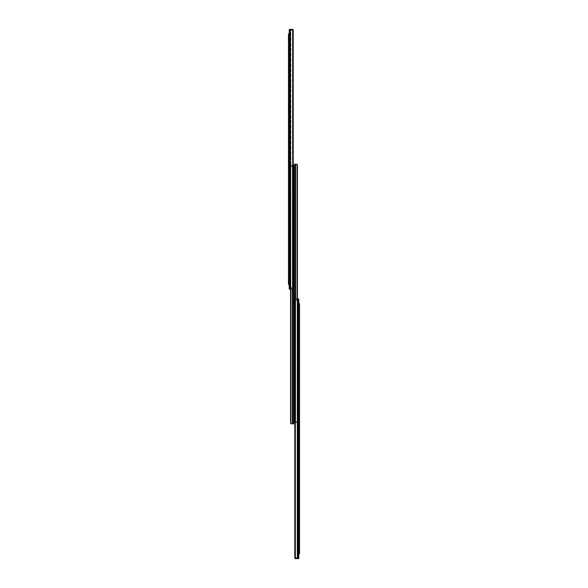 <?xml version="1.0" encoding="UTF-8"?>
<svg xmlns="http://www.w3.org/2000/svg" width="588" height="588" viewBox="0 0 588 588"><rect width="100%" height="100%" fill="white"/><g stroke="black" fill="none" stroke-linecap="round" stroke-linejoin="round"><path stroke-width="0.44" stroke-dasharray="2.94 2.21" d="M289.957 157.996L289.957 160.458L289.957 157.996L289.957 160.458L289.957 157.996L289.215 157.996L289.215 159.039L289.215 157.996L289.957 157.996M289.957 93.08L289.957 95.543L289.957 93.08L289.957 95.543L289.957 93.08L289.215 93.08L289.215 94.124L289.215 93.08L289.957 93.08M289.215 252.156L289.957 252.156L289.957 255.133L289.957 252.156L289.957 255.133L289.957 252.156L289.215 252.156L289.215 255.133L289.957 255.133L289.215 255.133L289.215 252.156L289.215 255.133L289.215 252.156L289.215 255.133L289.215 252.156L289.215 255.133L289.215 252.156L288.473 252.156L289.215 252.156M289.957 62.945L289.957 66.665L289.957 62.945L289.957 66.665L289.957 62.945L289.215 62.945L289.215 66.665L289.215 62.945L289.215 66.665L289.215 62.945L289.957 62.945M289.957 228.805L289.957 231.268L289.957 228.805L289.957 231.268L289.957 228.805L289.215 228.805L289.215 229.857L289.215 228.805L289.957 228.805M289.215 282.71L289.215 280.616L289.215 282.71L289.957 282.71L289.957 280.616L289.957 282.71L289.957 280.616L289.957 282.71L289.215 282.71L289.215 280.616L289.957 280.616L289.215 280.616L289.215 282.71L289.957 282.71L289.215 282.71M289.215 159.414L289.215 157.996L289.215 159.414L289.957 159.414L289.215 159.414M289.215 94.499L289.215 93.08L289.215 94.499L289.957 94.499L289.215 94.499M289.215 37.83L289.215 35.743L289.215 37.83L289.957 37.83L289.957 35.743L289.957 37.83L289.957 35.743L289.957 37.83L289.215 37.83L289.215 35.743L289.957 35.743L289.215 35.743L289.215 37.83L289.957 37.83L289.215 37.83M289.215 230.224L289.215 228.805L289.215 230.224L289.957 230.224L289.215 230.224M289.215 288.532L291.016 288.032L289.957 288.032L289.957 287.282L291.442 287.282L291.442 288.032L289.957 288.032L289.957 287.282L289.957 288.032L291.442 288.032L291.442 287.282L289.957 287.282L291.016 287.282L289.957 287.282L289.957 288.032L289.215 288.032L289.215 289.053L291.979 289.053L289.957 289.053L289.957 288.032L289.957 289.053L289.215 289.053L291.979 289.053L291.104 289.053L292.457 288.546A1.396 0.985 -90 0 0 292.684 287.657A1.396 0.985 -90 0 1 292.457 288.546L289.957 289.053L289.957 288.032L289.215 288.032L289.215 289.053L289.215 288.532L289.957 288.532L289.957 289.053L289.215 289.053L291.979 289.053L289.215 289.053L291.979 289.053L292.986 288.546A1.396 0.985 90 0 0 293.214 287.657A1.396 0.985 90 0 1 292.986 288.546A1.396 0.985 90 0 0 293.214 287.657L292.684 287.657A1.396 0.985 -90 0 1 292.457 288.546A1.396 0.985 -90 0 0 292.684 287.657L293.214 287.657L292.684 287.657L293.214 287.657L293.214 30.796A1.396 0.985 90 0 0 292.986 29.907A1.396 0.985 90 0 1 293.214 30.796L292.684 30.796L292.684 287.657L292.684 30.796A1.396 0.985 -90 0 0 292.457 29.907L289.957 29.4L289.957 289.053L289.957 29.4L292.457 29.907A1.396 0.985 -90 0 1 292.684 30.796L292.684 287.657L292.684 30.796A1.396 0.985 -90 0 0 292.457 29.907L291.104 29.4L292.986 29.907A1.396 0.985 90 0 1 293.214 30.796L292.684 30.796A1.396 0.985 -90 0 0 292.457 29.907L292.457 288.546L291.104 289.053L292.457 288.546L292.457 29.907L292.457 288.546L292.457 29.907L289.957 29.4L292.986 29.907L290.369 29.4L291.979 29.4L290.898 29.4L290.898 289.053L290.898 29.4L290.898 289.053L290.898 29.4L290.281 29.4L290.281 289.053L289.957 29.4L289.957 289.053L289.957 29.4L292.185 29.4L289.957 29.4L289.957 30.142L289.957 29.4L289.957 30.142L292.185 30.142L289.957 30.142L289.957 29.4L293.118 29.4L292.185 29.4L292.185 30.142L293.118 30.142L293.118 29.4L292.185 29.4L292.185 30.142L289.957 30.142L293.118 30.142L293.118 29.4L293.118 30.142L292.185 30.142L292.185 29.415L292.185 30.142L293.096 30.142M289.215 29.4L289.759 29.4L289.215 29.4L289.215 289.053L289.215 29.4L290.369 29.4L289.759 29.4L290.369 29.4L290.369 289.053M288.473 62.945L289.215 62.945L289.215 64.437L289.215 62.945L288.473 62.945L288.473 66.665L288.473 62.945M288.473 157.738L289.215 157.738L289.215 160.715L289.215 157.738L289.215 160.715L289.215 157.738L288.473 157.738L288.473 160.715L289.215 160.715L288.473 160.715L288.473 157.738M288.473 35.302L289.215 35.302L289.215 38.271L289.215 35.302L289.215 38.271L289.215 35.302L288.473 35.302L288.473 38.271L289.215 38.271L288.473 38.271L288.473 35.302M288.473 255.133L289.215 255.133L288.473 255.133L288.473 252.156L288.473 255.133M288.473 92.823L289.215 92.823L289.215 95.8L289.215 92.823L289.215 95.8L289.215 92.823L288.473 92.823L288.473 95.8L289.215 95.8L288.473 95.8L288.473 92.823M288.473 228.556L289.215 228.556L289.215 231.525L289.215 228.556L289.215 231.525L289.215 228.556L288.473 228.556L288.473 231.525L289.215 231.525L288.473 231.525L288.473 228.556M288.473 280.175L289.215 280.175L289.215 283.151L289.215 280.175L289.215 283.151L289.215 280.175L288.473 280.175L288.473 283.151L289.215 283.151L288.473 283.151L288.473 280.175M289.215 282.549L288.473 282.549L288.473 284.408L289.215 284.408L289.215 34.045L289.215 284.408M288.473 282.549L288.473 35.905L289.215 35.905M288.473 34.045L288.473 35.905M289.215 65.18L289.215 66.665L289.215 64.437L289.215 65.18L289.957 65.18L289.215 65.18M289.957 288.032L289.215 288.032L289.957 288.032M291.016 288.032L291.442 288.032L291.016 288.032L291.016 287.282L291.442 287.282L291.442 288.032L291.442 287.282L291.016 287.282L291.016 288.032M289.215 35.743L289.957 35.743L289.215 35.743M289.215 280.616L289.957 280.616L289.215 280.616M293.214 165.566L291.494 165.566L290.56 166.5L291.494 165.566L290.869 165.809A0.926 0.926 0 0 0 290.56 166.5L290.56 422.897L291.494 423.823L292.934 423.823L292.934 165.566L290.678 165.566L290.678 166.308L290.678 165.566L292.934 165.566L291.494 165.566L290.56 166.5A0.926 0.926 0 0 1 290.869 165.809L292.934 165.566L292.934 166.308L292.934 165.566L292.934 166.308L290.678 166.308L292.934 166.308L290.825 166.308L292.934 166.308L292.934 165.566L290.678 165.566L290.678 166.308L290.678 165.566L290.678 166.308L290.678 165.566L292.934 165.566L292.934 423.823L292.339 423.823L293.677 423.823L292.339 423.823L293.677 423.823L293.677 165.566L293.677 420.663L293.677 167.242L294.323 167.242L294.323 165.382L293.677 165.382L293.677 167.242M292.934 306.546L292.934 302.849L292.934 308.751L292.934 302.849L292.934 306.546L293.677 306.546L293.677 308.751L293.677 302.849L293.677 308.774L293.677 302.739L294.323 302.739L294.323 308.774L294.323 302.739L294.323 308.774L294.323 302.739L293.677 302.739L293.677 308.774L293.677 302.739L293.677 306.546L292.934 306.546M292.934 282.938L292.934 279.249L292.934 285.151L292.934 279.249L292.934 282.938L293.677 282.938L293.677 285.151L293.677 279.249L293.677 285.173L293.677 279.131L294.323 279.131L294.323 285.173L294.323 279.131L294.323 285.173L294.323 279.131L293.677 279.131L293.677 285.173L293.677 279.131L293.677 282.938L292.934 282.938M290.869 289.053L290.869 423.588L291.494 423.823L290.56 422.897L291.494 423.823L290.869 423.588A0.926 0.926 0 0 1 290.56 422.897L290.56 166.5L290.56 289.053L290.56 166.5L291.494 165.566L292.78 165.566L290.869 165.809A0.926 0.926 0 0 0 290.56 166.5A0.926 0.926 0 0 1 290.869 165.809L293.677 165.566L293.677 423.823L293.677 165.566L292.339 165.566L293.677 165.566M292.339 289.017L292.339 165.566L291.494 165.566L292.339 165.566L292.339 423.823L292.78 423.823L292.78 165.566L292.934 423.823L292.934 165.566L292.934 423.823L290.869 423.588A0.926 0.926 0 0 1 290.56 422.897A0.926 0.926 0 0 0 290.869 423.588L290.869 165.809L290.869 423.588M291.236 165.566L290.751 165.566L291.31 165.566L290.751 165.566L291.31 165.566L291.31 166.308L291.31 165.566L291.236 166.308L290.751 166.308L291.31 166.308L290.751 166.308L291.236 166.308L291.236 165.566M294.323 197.678L294.323 201.39L294.323 197.678L294.323 201.39L294.323 197.678L293.677 197.678L293.677 201.39L293.677 197.678L294.323 197.678M293.677 386.86L294.323 386.86L294.323 389.881L294.323 386.86L294.323 389.881L294.323 386.86L293.677 386.86L293.677 389.881L294.323 389.881L293.677 389.881L293.677 386.86M293.677 197.678L293.677 201.39L293.677 197.678M294.323 420.663L293.677 420.663L293.677 422.522L294.323 422.522L294.323 165.382M293.677 305.062L293.677 302.849L293.677 305.062L294.323 305.062L294.323 302.849L294.323 308.751L294.323 305.062L292.934 305.062L293.677 305.062M293.677 281.454L293.677 279.249L293.677 281.454L294.323 281.454L294.323 279.249L294.323 285.151L294.323 281.454L292.934 281.454L293.677 281.454M290.56 166.5L290.56 422.897L290.56 166.5M291.494 423.823L290.56 422.897M290.678 165.566L290.678 166.308L290.678 165.566M290.825 166.308L290.825 165.566L290.825 166.308M291.31 166.308L291.31 165.566L291.31 166.308M294.786 422.434L296.506 422.434L297.44 421.5L296.506 422.434L297.131 422.191A0.926 0.926 0 0 0 297.44 421.5L297.44 165.103L296.506 164.177L295.066 164.177L295.066 422.434L297.322 422.434L297.322 421.692L297.322 422.434L295.066 422.434L296.506 422.434L297.44 421.5A0.926 0.926 0 0 1 297.131 422.191L295.066 422.434L295.066 421.692L295.066 422.434L295.066 421.692L297.322 421.692L295.066 421.692L297.175 421.692L295.066 421.692L295.066 422.434L297.322 422.434L297.322 421.692L297.322 422.434L297.322 421.692L297.322 422.434L295.066 422.434L295.066 164.177L295.661 164.177L294.323 164.177L295.661 164.177L294.323 164.177L294.323 422.434L295.661 422.434L294.323 422.434L294.323 164.177M295.066 281.454L295.066 285.151L295.066 279.249L295.066 285.151L295.066 281.454L294.323 281.454L295.066 281.454M295.066 305.062L295.066 308.751L295.066 302.849L295.066 308.751L295.066 305.062L294.323 305.062L295.066 305.062M297.131 164.412L297.131 422.191A0.926 0.926 0 0 0 297.44 421.5L296.506 422.434L295.661 422.434L295.661 164.177L295.22 164.177L295.22 422.434L295.22 164.177L295.22 422.434L297.131 422.191L295.22 422.434L295.066 164.177L295.066 422.434L295.066 164.177L297.131 164.412A0.926 0.926 0 0 1 297.44 165.103L296.506 164.177L295.661 164.177L296.506 164.177L297.44 165.103A0.926 0.926 0 0 0 297.131 164.412A0.926 0.926 0 0 1 297.44 165.103L297.44 421.5A0.926 0.926 0 0 1 297.131 422.191L297.131 164.412L296.506 164.177L297.131 164.412L297.131 298.947M296.764 422.434L297.249 422.434L296.69 422.434L297.249 422.434L296.69 422.434L296.69 421.692L296.69 422.434L296.764 421.692L297.249 421.692L296.69 421.692L297.249 421.692L296.764 421.692L296.764 422.434M294.323 282.938L294.323 285.151L294.323 282.938L295.066 282.938L294.323 282.938M294.323 306.546L294.323 308.751L294.323 306.546L295.066 306.546L294.323 306.546M295.661 298.983L295.661 422.434L296.506 422.434L294.323 422.434M297.44 421.5L297.44 298.947L297.44 421.5M296.506 164.177L297.44 165.103M297.322 422.434L297.322 421.692L297.322 422.434M297.175 421.692L297.175 422.434L297.175 421.692M296.69 421.692L296.69 422.434L296.69 421.692M298.043 430.004L298.043 427.542L298.043 430.004L298.043 427.542L298.043 430.004L298.785 430.004L298.785 428.961L298.785 430.004L298.043 430.004M298.043 494.92L298.043 492.457L298.043 494.92L298.043 492.457L298.043 494.92L298.785 494.92L298.785 493.876L298.785 494.92L298.043 494.92M298.785 335.844L298.043 335.844L298.043 332.867L298.043 335.844L298.043 332.867L298.043 335.844L298.785 335.844L298.785 332.867L298.043 332.867L298.785 332.867L298.785 335.844L299.527 335.844L299.527 332.867L299.527 335.844L299.527 332.867L299.527 335.844L298.785 335.844L298.785 332.867L299.527 332.867L298.785 332.867L298.785 335.844M298.043 525.055L298.043 521.335L298.043 525.055L298.043 521.335L298.043 525.055L298.785 525.055L298.785 523.563L298.785 525.055L299.527 525.055L299.527 521.335L299.527 525.055L299.527 521.335L299.527 525.055L298.785 525.055L298.785 521.335L298.785 525.055L298.785 521.335L298.785 525.055L298.043 525.055M298.043 359.195L298.043 356.732L298.043 359.195L298.043 356.732L298.043 359.195L298.785 359.195L298.785 358.143L298.785 359.195L298.043 359.195M298.785 305.29L298.785 307.384L298.785 305.29L298.043 305.29L298.043 307.384L298.043 305.29L298.043 307.384L298.043 305.29L298.785 305.29L298.785 307.384L298.043 307.384L298.785 307.384L298.785 305.29L298.043 305.29L298.785 305.29M298.785 428.586L298.785 430.004L298.785 428.586L298.043 428.586L298.785 428.586M298.785 493.501L298.785 494.92L298.785 493.501L298.043 493.501L298.785 493.501M298.785 550.17L298.785 552.257L298.785 550.17L298.043 550.17L298.043 552.257L298.043 550.17L298.043 552.257L298.043 550.17L298.785 550.17L298.785 552.257L298.043 552.257L298.785 552.257L298.785 550.17L298.043 550.17L298.785 550.17M298.785 357.776L298.785 359.195L298.785 357.776L298.043 357.776L298.785 357.776M298.785 299.468L296.984 299.968L298.043 299.968L298.043 300.718L296.558 300.718L296.558 299.968L298.043 299.968L298.043 300.718L298.043 299.968L296.558 299.968L296.558 300.718L298.043 300.718L296.984 300.718L298.043 300.718L298.043 299.968L298.785 299.968L298.785 298.947L296.021 298.947L298.043 298.947L298.043 299.968L298.043 298.947L298.785 298.947L296.021 298.947L296.896 298.947L295.543 299.454A1.396 0.985 90 0 0 295.316 300.343A1.396 0.985 90 0 1 295.543 299.454L298.043 298.947L298.043 299.968L298.785 299.968L298.785 298.947L298.785 299.968L298.785 299.468L298.043 299.468L298.043 298.947L298.785 298.947L296.021 298.947L298.785 298.947L296.021 298.947L295.014 299.454A1.396 0.985 -90 0 0 294.786 300.343A1.396 0.985 -90 0 1 295.014 299.454A1.396 0.985 -90 0 0 294.786 300.343L295.316 300.343A1.396 0.985 90 0 1 295.543 299.454A1.396 0.985 90 0 0 295.316 300.343L294.786 300.343L295.316 300.343L294.786 300.343L294.786 557.203A1.396 0.985 -90 0 0 295.014 558.093A1.396 0.985 -90 0 1 294.786 557.203L295.316 557.203L295.316 300.343L295.316 557.203A1.396 0.985 90 0 0 295.543 558.093L298.043 558.6L298.043 298.947L298.043 558.6L295.543 558.093A1.396 0.985 90 0 1 295.316 557.203L295.316 300.343L295.316 557.203A1.396 0.985 90 0 0 295.543 558.093L296.896 558.6L295.014 558.093A1.396 0.985 -90 0 1 294.786 557.203L295.316 557.203A1.396 0.985 90 0 0 295.543 558.093L295.543 299.454L296.896 298.947L295.543 299.454L295.543 558.093L295.543 299.454L295.543 558.093L298.043 558.6L295.014 558.093L297.631 558.6L296.021 558.6L297.102 558.6L297.102 298.947L297.102 558.6L297.102 298.947L297.102 558.6L297.719 558.6L297.719 298.947L298.043 558.6L298.043 298.947L298.043 558.6L295.815 558.6L298.043 558.6L298.043 557.858L298.043 558.6L298.043 557.858L295.815 557.858L298.043 557.858L298.043 558.6L294.882 558.6L295.815 558.6L295.815 557.858L294.882 557.858L294.882 558.6L295.815 558.6L295.815 557.858L298.043 557.858L294.882 557.858L294.882 558.6L294.882 557.858L295.815 557.858L295.815 558.585L295.815 557.858L294.904 557.858M299.527 553.955L299.527 552.095L298.785 552.095L298.785 553.955L298.785 303.592L298.785 305.451L299.527 305.451L299.527 303.592L298.785 303.592L298.785 553.955L298.785 303.592M298.785 558.6L297.631 558.6L298.241 558.6L297.631 558.6L297.631 298.947M298.785 430.262L299.527 430.262L299.527 427.285L299.527 430.262L299.527 427.285L299.527 430.262L298.785 430.262L298.785 427.285L299.527 427.285L298.785 427.285L298.785 430.262M298.785 552.698L299.527 552.698L299.527 549.729L299.527 552.698L299.527 549.729L299.527 552.698L298.785 552.698L298.785 549.729L299.527 549.729L298.785 549.729L298.785 552.698M298.785 495.177L299.527 495.177L299.527 492.2L299.527 495.177L299.527 492.2L299.527 495.177L298.785 495.177L298.785 492.2L299.527 492.2L298.785 492.2L298.785 495.177M298.785 359.444L299.527 359.444L299.527 356.475L299.527 359.444L299.527 356.475L299.527 359.444L298.785 359.444L298.785 356.475L299.527 356.475L298.785 356.475L298.785 359.444M298.785 307.825L299.527 307.825L299.527 304.849L299.527 307.825L299.527 304.849L299.527 307.825L298.785 307.825L298.785 304.849L299.527 304.849L298.785 304.849L298.785 307.825M299.527 552.095L299.527 305.451M298.785 552.095L298.785 305.451M298.785 525.055L298.785 523.563L298.785 525.055M298.785 522.82L298.785 521.335L298.785 523.563L298.785 522.82L298.043 522.82L298.785 522.82M298.785 299.968L298.785 298.947L298.785 299.968L298.043 299.968L298.785 299.968M296.984 299.968L296.558 299.968L296.984 299.968L296.984 300.718L296.558 300.718L296.558 299.968L296.558 300.718L296.984 300.718L296.984 299.968M298.785 552.257L298.043 552.257L298.785 552.257M298.785 307.384L298.043 307.384L298.785 307.384M289.215 159.039L289.957 159.039L289.215 159.039M289.215 94.124L289.957 94.124L289.215 94.124M289.215 64.437L289.957 64.437L289.215 64.437M289.215 229.857L289.957 229.857L289.215 229.857M292.986 29.907L292.986 288.546M289.759 29.4L289.759 289.053M290.751 165.566L290.751 166.308L290.751 165.566M293.677 199.185L294.323 199.185L293.677 199.185M293.677 306.451L294.323 306.451L293.677 306.451M293.677 282.85L294.323 282.85L293.677 282.85M293.677 199.883L294.323 199.883L293.677 199.883M292.339 165.566L292.339 423.823L292.339 165.566M297.249 422.434L297.249 421.692L297.249 422.434M295.661 422.434L295.661 164.177L295.661 422.434M298.785 428.961L298.043 428.961L298.785 428.961M298.785 493.876L298.043 493.876L298.785 493.876M298.785 523.563L298.043 523.563L298.785 523.563M298.785 358.143L298.043 358.143L298.785 358.143M295.014 558.093L295.014 299.454M298.241 558.6L298.241 298.947M289.215 231.268L289.957 231.268L289.215 231.268M289.215 66.665L289.957 66.665L289.215 66.665M289.215 95.543L289.957 95.543L289.215 95.543M289.215 160.458L289.957 160.458L289.215 160.458M292.934 285.151L293.677 285.151L292.934 285.151M292.934 279.249L293.677 279.249L292.934 279.249M292.934 308.751L293.677 308.751L292.934 308.751M292.934 302.849L293.677 302.849L292.934 302.849M293.677 308.774L294.323 308.774L293.677 308.774M293.677 285.173L294.323 285.173L293.677 285.173M293.677 201.39L294.323 201.39L293.677 201.39M295.066 302.849L294.323 302.849L295.066 302.849M295.066 308.751L294.323 308.751L295.066 308.751M295.066 279.249L294.323 279.249L295.066 279.249M295.066 285.151L294.323 285.151L295.066 285.151M298.785 356.732L298.043 356.732L298.785 356.732M298.785 521.335L298.043 521.335L298.785 521.335M298.785 492.457L298.043 492.457L298.785 492.457M298.785 427.542L298.043 427.542L298.785 427.542"/><path stroke-width="0.88" d="M289.215 288.532L289.215 284.408L288.473 284.408L288.473 282.549L289.215 282.549L289.215 284.408M289.215 29.4L289.215 289.053L291.979 289.053L292.986 288.546A1.396 0.985 90 0 0 293.214 287.657L293.214 30.796A1.396 0.985 90 0 0 292.986 29.907L291.979 29.4L289.215 29.4L289.215 34.045L288.473 34.045L289.215 34.045L289.215 282.549M290.369 289.053L290.369 29.4L293.118 29.4L293.096 30.142M289.215 35.905L288.473 35.905L288.473 282.549M288.473 35.905L288.473 34.045M293.677 167.242L293.677 165.382L294.323 165.382L294.323 167.242L293.677 167.242L293.677 423.823L291.494 423.823L290.582 423.081M293.677 165.566L293.214 165.566M290.56 422.897L290.56 289.053L290.56 422.897A0.926 0.926 0 0 0 290.869 423.588L291.303 423.808M290.869 289.053L290.869 423.588M292.339 289.017L292.339 423.823L291.494 423.823M294.323 422.522L293.677 422.522L293.677 420.663L294.323 420.663L294.323 422.522M294.323 165.382L294.323 420.663M294.323 164.177L296.697 164.192M294.323 422.434L294.786 422.434M297.131 298.947L297.131 164.412A0.926 0.926 0 0 1 297.44 165.103L297.44 298.947L297.418 164.919M295.661 298.983L295.661 164.177L297.131 164.412M295.661 164.177L296.506 164.177L295.661 164.177M298.785 299.468L298.785 303.592L299.527 303.592L299.527 553.955L298.785 553.955L299.527 553.955M298.785 558.6L298.785 298.947L296.021 298.947L295.014 299.454A1.396 0.985 -90 0 0 294.786 300.343L294.786 557.203A1.396 0.985 -90 0 0 295.014 558.093L296.021 558.6L298.785 558.6L298.785 552.095L299.527 552.095M297.631 298.947L297.631 558.6L294.882 558.6L294.904 557.858M299.527 305.451L298.785 305.451L298.785 552.095M298.785 305.451L298.785 303.592M289.759 29.4L289.759 289.053M292.986 29.907L292.986 288.546M298.241 558.6L298.241 298.947M295.014 558.093L295.014 299.454"/></g></svg>
